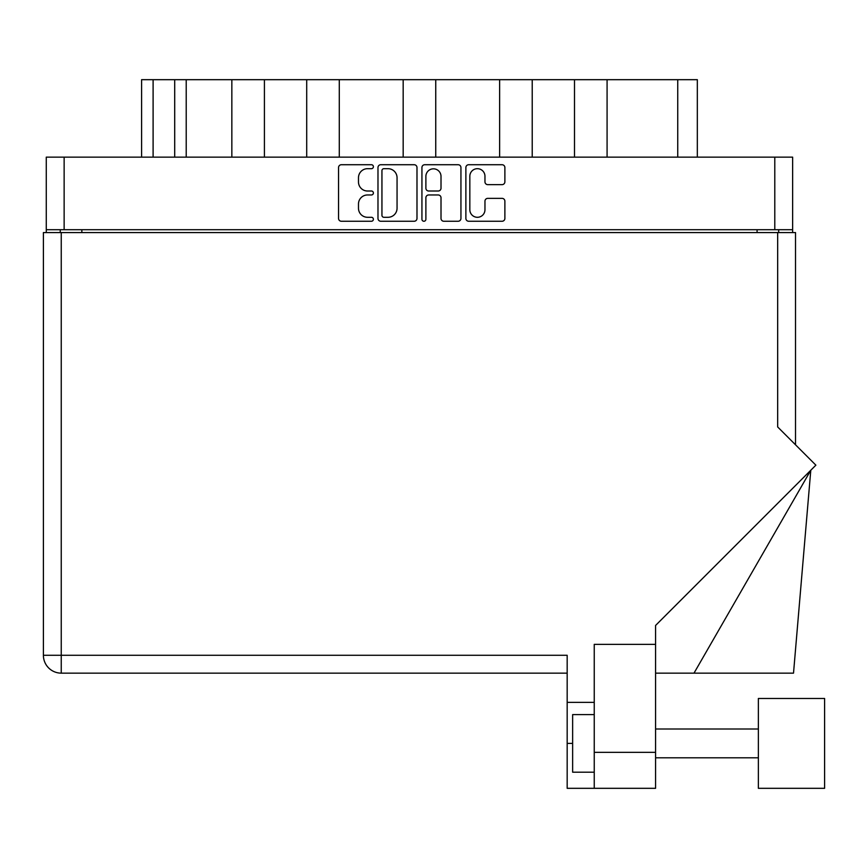 <?xml version="1.0" encoding="UTF-8"?>
<svg xmlns="http://www.w3.org/2000/svg" width="868" height="868" viewBox="0 0 868 868"><rect width="100%" height="100%" fill="white"/><g stroke="black" fill="none" stroke-linecap="round" stroke-linejoin="round"><path stroke-width="1.3" d="M469.838 209.731A7.562 7.562 0 0 0 477.4 217.293A7.562 7.562 0 0 0 484.962 209.731L484.962 201.181A2.821 2.821 0 0 1 487.783 198.36L502.062 198.36A2.821 2.821 0 0 1 504.883 201.181L504.883 218.421A2.821 2.821 0 0 1 502.062 221.253L468.709 221.253A2.821 2.821 0 0 1 465.877 218.421L465.877 167.546A2.821 2.821 0 0 1 468.709 164.725L502.062 164.725A2.821 2.821 0 0 1 504.883 167.546L504.883 181.824A2.821 2.821 0 0 1 502.062 184.645L487.783 184.645A2.821 2.821 0 0 1 484.962 181.824L484.962 176.247A7.562 7.562 0 0 0 477.4 168.685A7.562 7.562 0 0 0 469.838 176.247L469.838 209.731M423.909 221.253A1.975 1.975 0 0 0 425.884 219.278L425.884 197.796A2.821 2.821 0 0 1 428.716 194.964L438.188 194.964A2.821 2.821 0 0 1 441.009 197.796L441.009 218.421A2.821 2.821 0 0 0 443.841 221.253L458.109 221.253A2.821 2.821 0 0 0 460.941 218.421L460.941 167.546A2.821 2.821 0 0 0 458.109 164.725L424.756 164.725A2.821 2.821 0 0 0 421.935 167.546L421.935 219.278A1.975 1.975 0 0 0 423.909 221.253M416.987 218.421L416.987 167.546A2.821 2.821 0 0 0 414.155 164.725L380.802 164.725A2.821 2.821 0 0 0 377.981 167.546L377.981 218.421A2.821 2.821 0 0 0 380.802 221.253L414.155 221.253A2.821 2.821 0 0 0 416.987 218.421M46.275 157.141L46.275 229.705L46.275 157.141L792.636 157.141L792.636 232.581M792.636 157.141L792.636 229.705L46.275 229.705L46.275 232.581M367.522 168.685L371.406 168.685A1.975 1.975 0 0 0 373.392 166.699A1.975 1.975 0 0 0 371.406 164.725L341.384 164.725A2.821 2.821 0 0 0 338.553 167.546L338.553 218.421A2.821 2.821 0 0 0 341.384 221.253L371.406 221.253A1.975 1.975 0 0 0 373.392 219.278A1.975 1.975 0 0 0 371.406 217.293L367.522 217.293A9.049 9.049 0 0 1 358.484 208.255L358.484 204.013A9.049 9.049 0 0 1 367.522 194.964L371.406 194.964A1.975 1.975 0 0 0 373.392 192.989A1.975 1.975 0 0 0 371.406 191.014L367.522 191.014A9.049 9.049 0 0 1 358.484 181.965L358.484 177.723A9.049 9.049 0 0 1 367.522 168.685M499.632 157.141L499.632 79.682L435.747 79.682L435.747 157.141M574.497 157.141L574.497 79.682L532.214 79.682L532.214 157.141M231.843 157.141L231.843 79.682L186.219 79.682L186.219 157.141M306.708 157.141L306.708 79.682L264.414 79.682L264.414 157.141M403.175 157.141L403.175 79.682L339.29 79.682L339.29 157.141M60.25 232.581L60.25 229.705M778.672 229.705L778.672 232.581M141.593 157.141L141.593 79.682L186.219 79.682M677.745 157.141L677.745 79.682L607.079 79.682L607.079 157.141M677.745 79.682L697.33 79.682L697.33 157.141M532.214 79.682L499.632 79.682M607.079 79.682L574.497 79.682M264.414 79.682L231.843 79.682M339.29 79.682L306.708 79.682M435.747 79.682L403.175 79.682M383.916 168.685A1.975 1.975 0 0 0 381.942 170.66L381.942 215.318A1.975 1.975 0 0 0 383.916 217.293L388.018 217.293A9.049 9.049 0 0 0 397.056 208.255L397.056 177.723A9.049 9.049 0 0 0 388.018 168.685L383.916 168.685M441.009 176.388A7.562 7.562 0 0 0 433.447 168.826A7.562 7.562 0 0 0 425.884 176.388L425.884 188.182A2.821 2.821 0 0 0 428.716 191.014L438.188 191.014A2.821 2.821 0 0 0 441.009 188.182L441.009 176.388M824.6 788.318L824.6 698.48L758.372 698.48L758.372 788.318L824.6 788.318L758.372 788.318M594.244 772.195L572.641 772.195L572.641 714.603L594.244 714.603M43.4 232.581L61.248 232.581L61.248 655.286L43.4 655.286A17.848 17.848 0 0 0 61.248 673.145A17.848 17.848 0 0 1 43.4 655.286L43.4 232.581L43.4 655.286A17.848 17.848 0 0 0 61.248 673.145L567.173 673.145L61.248 673.145L61.248 655.286L567.173 655.286L567.173 788.318L594.244 788.318L594.244 752.328L655.579 752.328L655.579 788.318L594.244 788.318L655.579 788.318M61.248 232.581L777.663 232.581L777.663 426.947L815.877 465.161L655.579 625.459L655.579 644.349L594.244 644.349L594.244 752.328M655.579 644.349L655.579 752.328M777.663 232.581L795.522 232.581L795.522 444.796M594.244 702.364L567.173 702.364M693.999 673.145L810.788 470.25L793.515 673.145L655.579 673.145M64.134 157.141L64.134 229.705M774.788 229.705L774.788 157.141M757.08 232.581L757.08 229.705M81.842 229.705L81.842 232.581M153.104 79.682L153.104 157.141M174.707 157.141L174.707 79.682M572.641 743.399L567.173 743.399M758.372 757.797L655.579 757.797M758.372 729.001L655.579 729.001"/></g></svg>
